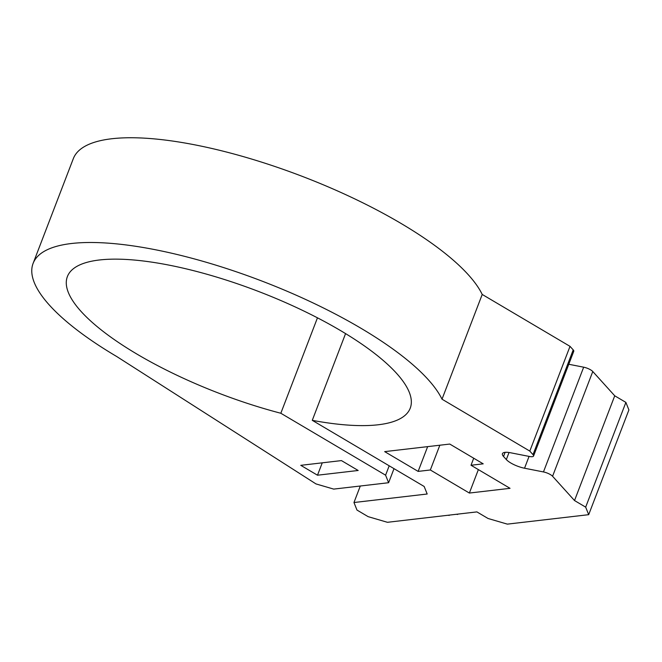 <?xml version="1.0" encoding="UTF-8"?>
<svg xmlns="http://www.w3.org/2000/svg" width="662" height="662" viewBox="0 0 662 662"><rect width="100%" height="100%" fill="white"/><g stroke="black" fill="none" stroke-linecap="round" stroke-linejoin="round"><path stroke-width="0.99" d="M456.797 514.233L457.26 514.506A36.724 17.32 120.6 0 0 458.311 514.06M360.302 486.007L353.963 502.524L427.18 494.009L424.168 486.479L312.274 420.337A183.622 54.607 -159 0 0 410.233 408.181A183.622 54.607 -159 0 0 340.491 330.553A183.622 54.607 -159 0 0 67.383 276.575A183.622 54.607 -159 0 0 137.117 354.195A183.622 54.607 -159 0 0 280.829 413.253L385.59 475.184L389.198 465.8M317.462 317.826L280.829 413.253M448.331 515.218A36.724 17.32 120.6 0 0 449.126 515.45L449.25 515.11M394.014 468.646L388.611 482.722L333.698 489.102L315.964 483.914L116.785 356.561A220.347 65.521 21 0 1 33.1 263.41L73.308 158.665A220.347 65.521 21 0 1 270.816 165.119A220.347 65.521 21 0 1 482.217 294.449L570.015 346.35L573.218 349.884A7.348 2.185 21 0 1 573.764 351.274L533.555 456.027A7.348 2.185 -159 0 0 533.001 454.628L573.218 349.884M568.774 364.265L583.669 367.187A7.348 2.185 21 0 1 592.78 371.523L614.733 395.802L625.888 402.388L628.9 409.927L588.692 514.68L507.34 524.13L488.051 518.487L476.905 511.9L387.419 522.301L368.13 516.65L356.983 510.063L353.963 502.524M317.495 475.208L300.771 465.328L341.443 460.595L358.175 470.483L317.495 475.208L322.253 462.829M533.555 456.027A7.348 2.185 -159 0 1 529.492 456.482L510.559 452.767A14.688 4.369 21 0 0 502.433 453.685A14.688 4.369 21 0 0 503.525 456.474L506.322 459.56L509.028 452.51M33.1 263.41A220.347 65.521 21 0 1 230.599 269.864A220.347 65.521 21 0 1 442.009 399.194L529.807 451.095L533.001 454.628M388.611 482.722L385.59 475.184M588.692 514.68L585.671 507.142L625.888 402.388M592.78 371.523L552.571 476.268L574.525 500.546L585.671 507.142M552.571 476.268A7.348 2.185 -159 0 0 543.461 471.94L583.669 367.187M529.07 456.399L524.536 468.224L543.461 471.94M524.536 468.224A14.688 4.369 21 0 1 506.322 459.56M469.366 493.049L430.333 469.979L418.136 471.402L384.68 451.625L449.763 444.061L483.21 463.839L471.013 465.254L510.038 488.324L469.366 493.049L478.369 469.598M345.572 333.607L312.274 420.337M482.217 294.449L442.009 399.194M570.015 346.35L529.807 451.095M614.733 395.802L574.525 500.546M439.841 445.212L430.333 469.979M427.644 446.635L418.136 471.402M473.711 458.22L471.013 465.254M449.126 515.45L448.662 515.177M505.114 452.345L503.525 456.474"/></g></svg>
